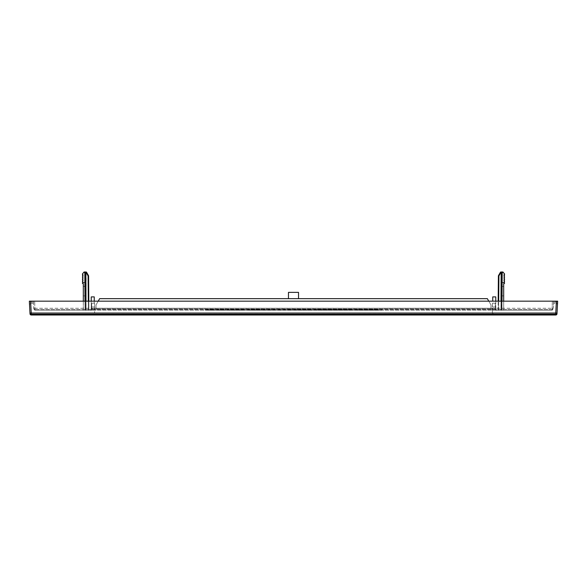 <?xml version="1.0" encoding="UTF-8"?>
<svg xmlns="http://www.w3.org/2000/svg" width="587" height="587" viewBox="0 0 587 587"><rect width="100%" height="100%" fill="white"/><g stroke="black" fill="none" stroke-linecap="round" stroke-linejoin="round"><path stroke-width="0.44" stroke-dasharray="2.94 2.2" d="M556.388 301.175L556.344 301.945L556.388 301.175L553.622 301.175L553.38 308.256L552.118 308.256L552.367 301.175L553.622 301.175L553.38 308.256L552.118 308.256L552.118 309.466L552.367 301.175L553.622 301.175L553.541 303.501L556.043 303.149L557.481 304.455A1.255 1.255 0 0 0 556.043 303.149L553.541 303.501L553.622 301.175L557.65 301.175L557.026 313.032L555.772 313.032L556.395 301.175L29.35 301.175L29.974 313.032L555.772 313.032L555.772 314.228L31.228 314.228L30.605 301.175L30.656 301.945L29.401 302.122L30.656 301.945L30.957 303.149L29.519 304.455A1.255 1.255 0 0 1 30.957 303.149L33.459 303.501L30.957 303.149L30.612 301.175L33.378 301.175L33.62 308.256L33.378 301.175L30.612 301.175M496.617 310.23L552.096 310.23L552.118 309.466L34.882 309.466L33.62 308.256L34.882 308.256L34.904 310.23L91.359 310.23L34.904 310.23L33.65 309.019L34.904 310.23L34.882 309.466L33.62 308.256L33.65 309.019L33.62 308.256L34.882 308.256L34.633 301.175L552.367 301.175L33.378 301.175L33.459 303.501L33.378 301.175L34.633 301.175L34.882 308.256L552.118 308.256L34.882 308.256L34.882 309.466L552.118 309.466L553.38 308.256L553.35 309.019L552.096 310.23L552.118 309.466L553.38 308.256L553.35 309.019L552.096 310.23L94.155 310.215L496.617 310.23A1.255 1.255 0 0 1 495.384 309.224L496.617 310.23A1.255 1.255 0 0 1 495.384 309.224A1.255 1.255 0 0 0 494.151 308.219L495.384 309.224A1.255 1.255 0 0 1 495.362 308.997L495.259 303.185L492.42 303.185L495.259 303.185L495.362 308.997L495.259 303.185L495.325 306.957L492.288 306.957L492.42 303.185L492.42 313.253L494.305 315.006L92.695 315.006L494.305 315.006L492.42 313.253L94.58 313.253L92.695 315.006L94.58 313.253L492.42 313.253L492.244 308.219L494.151 308.219L490.981 308.219L494.151 308.219L495.384 309.224A1.255 1.255 0 0 1 495.362 308.997A1.255 1.255 0 0 0 495.766 309.892L495.766 309.892A1.255 1.255 0 0 1 495.362 308.997L495.325 306.957L492.288 306.957L492.244 308.219L490.981 308.219L490.981 304.947L487.349 298.658L99.651 298.658L487.349 298.658L490.981 304.947L487.349 298.658L99.651 298.658L96.019 304.947L96.019 308.219L492.845 308.219L492.845 310.215L492.845 309.224L490.981 309.224L490.981 304.947L490.981 309.224L490.981 308.219L94.155 308.219L96.019 308.219L94.756 308.219L94.58 313.253L94.756 308.219L96.019 308.219L96.019 309.224L96.019 304.947L99.651 298.658L96.019 304.947L96.019 309.224L94.155 309.224L94.155 310.215L90.383 310.23A1.255 1.255 0 0 0 91.616 309.224L90.383 310.23A1.255 1.255 0 0 0 91.616 309.224A1.255 1.255 0 0 1 92.849 308.219L91.616 309.224A1.255 1.255 0 0 0 91.638 308.997L91.741 303.185L94.258 303.185L94.258 301.175M288.466 298.658L288.466 292.37L288.466 298.658L298.534 298.658L298.534 292.37L298.534 298.658L288.466 298.658L298.534 298.658L298.534 292.37L288.466 292.37L288.466 298.658L298.534 298.658M504.607 274.012L503.33 272.493L504.512 274.577L503.33 272.493L502.178 272.493L502.178 271.994L501.672 272.493L502.912 271.994L500.872 271.994L502.178 271.994A0.506 0.506 0 0 0 501.672 272.493A0.506 0.506 0 0 1 502.178 271.994L501.672 272.493A0.506 0.506 0 0 1 502.178 271.994L500.872 271.994L500.872 272.493L500.872 271.994L501.672 272.493A0.506 0.506 0 0 1 502.178 271.994L501.166 271.994L501.672 272.493A0.506 0.506 0 0 1 502.178 271.994L502.912 271.994M504.512 279.214L503.939 278.876L504.512 278.099L503.939 277.115L504.512 275.692L503.939 274.921L504.512 274.577L503.939 274.921L504.512 275.692L503.939 276.682L504.512 277.453L503.939 278.443L504.512 279.214L503.939 280.204L504.512 280.975L503.939 281.965L504.512 283.382L504.512 282.736L504.512 283.382L503.69 283.873L504.512 283.382L503.939 282.398L504.512 281.621L503.939 282.398L503.939 281.965M501.166 271.994L501.672 272.493L500.872 272.493L501.166 271.994L500.872 272.493L501.672 272.493A0.506 0.506 0 0 1 502.178 271.994L500.872 271.994A0.506 0.506 0 0 0 500.44 272.243L500.872 272.493L500.872 271.994A0.506 0.506 0 0 0 500.44 272.243L503.33 272.493L502.178 272.493L502.178 271.994L501.672 272.493A0.506 0.506 0 0 1 502.178 271.994L501.672 272.493L502.178 272.493L502.12 282.384L503.69 282.384L503.69 283.873L504.512 283.382M502.01 301.175L501.958 310.23L501.452 310.23L501.958 310.23L501.452 310.23L501.503 301.175L501.452 310.23L503.69 310.23L503.69 282.384L501.614 282.875L501.614 282.384L503.69 282.384L503.69 286.463L501.592 286.463L503.69 286.214M501.672 272.493L500.872 272.493L498.906 275.897L498.605 310.23L498.906 275.897L498.605 310.23L498.906 275.897L498.605 310.23L498.906 275.897L498.605 310.23L498.106 310.23L501.452 310.23L502.178 272.493L501.958 310.23L503.69 310.23L503.69 301.175M503.69 310.23L503.69 286.463L503.69 310.23L501.958 310.23L503.69 310.23M498.106 310.23L498.18 301.175L498.106 310.23M501.503 301.175L501.592 286.463L501.452 310.23L501.503 301.175L501.452 310.23L501.503 301.175L501.452 310.23L498.605 310.23L501.452 310.23L500.953 310.23L501.166 272.493L498.906 275.897L498.407 275.765L498.906 275.897L498.407 275.765L500.44 272.243L498.407 275.765L498.906 275.897L498.407 275.765L498.906 275.897L498.407 275.765L500.44 272.243L498.407 275.765M205.45 309.723L205.45 310.163L381.55 310.163L381.55 309.723L205.45 309.723L381.55 309.745L381.55 310.185L205.45 310.185L205.45 309.745M498.686 301.175L498.605 310.23L500.953 310.23L501.459 309.731L500.953 310.23L501.459 309.731L500.953 310.23L501.166 272.493L501.004 301.175M495.766 301.175L495.766 309.892L495.766 296.897L492.742 296.897L492.742 301.175M492.742 303.185L495.259 303.185L492.742 303.185M556.99 313.818L555.735 314.962L31.265 314.962L31.228 314.228A1.255 1.255 -3 0 1 29.974 313.032M556.344 301.945L557.599 302.122L556.344 301.945L556.043 303.149L556.344 301.945L553.585 302.334L556.344 301.945M488.802 301.175L490.981 304.947L490.981 309.224L495.384 309.224A1.255 1.255 0 0 0 494.151 308.219L492.845 308.219L492.845 309.224L495.384 309.224M98.198 301.175L96.019 304.947L96.019 309.224L94.155 309.224L94.155 310.215L90.383 310.23M84.088 271.994L84.822 271.994A0.506 0.506 0 0 1 85.328 272.493L84.822 271.994L85.328 272.493A0.506 0.506 0 0 0 84.822 271.994L85.328 272.493A0.506 0.506 0 0 0 84.822 271.994L86.128 271.994L84.822 271.994L86.128 271.994L86.128 272.493L86.128 271.994A0.506 0.506 0 0 1 86.56 272.243L88.593 275.765L88.094 275.897L88.593 275.765L88.094 275.897L88.593 275.765L86.56 272.243L86.128 272.493L86.56 272.243L88.593 275.765L88.894 310.23L88.82 301.175L88.894 310.23L88.395 310.23L88.894 310.23L88.82 301.175L88.894 310.23L88.395 310.23L88.894 310.23L88.395 310.23L88.894 310.23L88.395 310.23L88.894 310.23L88.82 301.175M83.31 301.175L83.31 282.633L84.888 282.633L83.31 282.633L83.31 283.873L83.31 282.384L83.31 283.873L82.488 283.382L82.488 282.736L82.488 283.382L83.31 283.873L82.488 283.382L82.488 282.736L82.488 283.382M83.061 282.398L82.488 282.736L83.061 282.398L82.488 280.975L83.061 282.398M82.488 280.975L83.061 280.637L82.488 279.86L83.061 278.876L82.488 277.453L83.061 276.682L82.488 276.338L82.488 275.692L83.061 276.682L82.488 277.453L83.061 278.443L82.488 279.214L83.061 280.204L82.488 281.621L83.061 281.965M82.488 275.692L83.061 274.921L82.393 274.012L83.061 274.921L82.488 276.338L82.488 275.692M82.393 274.012L83.67 272.493L86.128 271.994A0.506 0.506 0 0 1 86.56 272.243L88.593 275.765L88.094 275.897L88.593 275.765L88.094 275.897L88.395 310.23L88.094 275.897L88.395 310.23L88.094 275.897L88.395 310.23L88.094 275.897L86.128 271.994A0.506 0.506 0 0 1 86.56 272.243L86.128 272.493L86.128 271.994A0.506 0.506 0 0 1 86.56 272.243L86.128 272.493L86.56 272.243A0.506 0.506 0 0 0 86.128 271.994L86.128 272.493L85.328 272.493A0.506 0.506 0 0 0 84.822 271.994L86.128 271.994L86.128 272.493L84.822 271.994A0.506 0.506 0 0 1 85.328 272.493L84.822 272.493L84.88 282.384L83.31 282.384L85.386 282.384L85.386 282.875L85.386 282.384L85.386 282.875L85.386 282.384L84.888 282.633L85.386 282.875L84.888 282.633L84.822 272.493L83.67 272.493L82.393 274.012L83.67 272.493L84.822 272.493L84.822 271.994L86.128 272.493L86.047 310.23L88.395 310.23L88.094 275.897L86.128 272.493L88.094 275.897M83.31 286.214L85.409 286.463L84.902 286.463L85.409 286.463L85.467 295.892L84.888 282.633L84.902 286.214L83.31 286.214L84.902 286.214L85.042 310.23L85.548 310.23L85.497 301.175L85.541 309.731L86.047 310.23L88.395 310.23L85.042 310.23L88.395 310.23L85.042 310.23L84.902 286.463L83.31 286.463L83.31 295.892L85.467 295.892L85.541 309.731L86.047 310.23L88.395 310.23L86.047 310.23L88.395 310.23L88.314 301.175M85.497 301.175L85.548 310.23L85.467 295.892L83.31 295.892L83.31 310.23L85.042 310.23L83.31 310.23L85.042 310.23L83.31 310.23L83.31 283.873M91.616 309.224L94.155 309.224L94.155 308.219L92.849 308.219L94.756 308.219L94.712 306.957L94.756 308.219L92.849 308.219L91.616 309.224A1.255 1.255 0 0 1 92.849 308.219L94.155 308.219L94.155 309.224L91.616 309.224A1.255 1.255 0 0 0 91.638 308.997L91.741 303.185L94.258 303.185L94.258 296.897L91.234 296.897L91.234 309.892A1.255 1.255 0 0 0 91.638 308.997A1.255 1.255 0 0 1 91.234 309.892L91.234 301.175M85.467 295.892L85.548 310.23L86.047 310.23L85.834 272.493L86.047 310.23L85.541 309.731L86.047 310.23L85.996 301.175M30.01 313.818L31.272 315.006M94.58 303.185L91.741 303.185L91.638 308.997L91.675 306.957L94.712 306.957L94.58 303.185L91.741 303.185L91.675 306.957L94.712 306.957L94.58 303.185M288.466 292.37L298.534 292.37L288.466 292.37M503.939 280.204L503.939 280.637L504.512 279.86L503.939 280.204L504.512 280.975M503.939 274.921L504.512 274.577M503.939 276.682L504.512 276.338M503.939 278.443L504.512 278.099M501.533 295.892L502.039 295.892L501.958 310.23L502.098 286.463L503.69 286.463L501.592 286.463L502.098 286.214L502.112 282.633L503.69 282.633L503.69 283.873M555.728 315.006L555.772 314.228A1.255 1.255 -177 0 0 557.026 313.032M303.046 314.617L301.461 314.603L303.053 314.61M285.473 314.654L286.537 314.661L285.473 314.581M282.134 314.654L284.864 314.537M284.864 314.61L285.766 314.617M284.526 314.676L285.627 314.691M287.953 314.713L288.577 314.632M304.506 314.713L300.757 314.639M301.865 314.61L298.291 314.647L302.929 314.72M290.323 314.72L293.199 314.72M501.614 282.875L502.12 282.384L501.614 282.875M84.99 301.175L84.822 272.493L85.328 272.493A0.506 0.506 0 0 0 84.822 271.994L85.328 272.493A0.506 0.506 0 0 0 84.822 271.994L85.328 272.493L86.128 272.493L86.128 271.994A0.506 0.506 0 0 1 86.56 272.243M82.488 279.214L83.061 280.204M82.488 277.453L82.488 278.099L82.488 277.453M83.061 274.921L82.488 274.577M83.061 276.682L82.488 276.338M83.061 278.443L82.488 278.099M325.059 310.061L327.693 310.127L323.679 310.127L327.172 310.119L325.059 309.811M329.718 310.061L332.345 310.127L328.331 310.127L331.824 310.119L329.109 309.628L324.273 309.628L329.109 309.628M372.98 310.112L370.544 310.112L372.98 309.855M238.784 310.097L237.5 309.841L238.784 310.075M264.143 309.855L265.618 309.855M299.363 309.855L300.837 309.855M296.457 309.797L292.935 309.584L297.205 309.532M358.422 309.804L359.097 309.826M375.951 309.606L374.022 309.833L379.033 309.899L374.924 310.09L378.454 309.797M375.357 310.097L378.454 310.053M322.087 310.053L318.403 310.075L322.667 310.149L318.99 310.097L322.087 309.797M341.737 310.053L337.973 310.097L341.737 310.141L341.649 309.547L342.588 309.547L341.759 309.547M317.244 309.797L319.475 309.863L317.244 309.54M318.198 309.848L317.2 309.848L318.198 309.598M321.405 309.797L323.628 309.863L321.405 309.54M322.351 309.848L321.353 309.848L322.351 309.598M327.641 309.841L325.726 309.591L327.649 309.591M254.509 309.929C265.86 309.936 259.168 310.252 250.429 310.127L254.509 309.929C261.318 310.009 261.318 310.075 254.509 310.134C247.692 310.075 247.692 310.009 254.509 309.951C261.318 310.009 261.318 310.075 254.509 310.134C247.692 310.075 247.692 310.009 254.509 309.951L248.22 309.789M251.691 309.848L252.351 309.833L251.691 310.097C249.724 310.061 249.783 310.024 251.867 309.98L254.002 310.024L251.691 310.097C249.724 310.061 249.783 310.024 251.867 309.98L251.867 309.731M252.351 309.833L257.143 309.98C259.212 310.017 259.293 310.061 257.377 310.097C259.293 310.061 259.212 310.017 257.143 309.98L254.002 309.731M257.135 309.76L254.002 310.046M254.002 309.98L257.143 309.731M243.363 309.87L229.348 310.149L242.732 310.127L234.771 309.943L236.884 309.694M228.923 309.87L242.732 309.87M237.464 309.995L234.191 309.995L237.464 309.745M233.626 310.083L231.109 309.863L234.382 309.811M234.382 310.061L233.626 310.119M238.505 310.061L239.54 310.061M236.884 309.943L243.561 309.877M228.094 309.877L234.771 309.943M350.05 309.782L314.815 309.899L350.05 309.782L314.815 309.525L350.05 309.525M309.789 309.782L302.995 309.892L309.789 309.532M212.868 310.024L207.967 309.936C216.845 310.002 216.845 310.075 207.967 310.149L212.898 310.061L209.221 310.024M209.221 310.061L212.898 310.061M207.967 309.679L207.967 309.936C216.845 310.002 216.845 310.075 207.967 310.149L214.886 309.789L207.967 309.965M256.959 309.782L252.681 309.782L256.959 309.532M261.985 309.782L257.715 309.892L261.985 309.532M263.526 309.892L267.019 309.892L263.526 309.642M269.536 309.797L272.052 309.797L267.775 309.782L269.536 309.547M274.063 309.782L273.307 309.782L274.063 309.532M278.59 309.782L282.112 309.892L278.59 309.532M284.13 309.782L283.374 309.782L284.13 309.532M291.423 309.797L287.901 309.797L292.179 309.892L287.901 309.892L291.423 309.547M291.423 309.628L287.901 309.877L291.423 309.591M295.078 309.892L297.205 309.782M302.239 309.892L297.961 309.892L302.239 309.642M218.657 309.679L218.657 309.936C227.543 310.002 227.543 310.075 218.657 310.149C227.543 310.075 227.543 310.002 218.657 309.936L218.657 309.965C225.1 310.017 225.1 310.068 218.657 310.119L225.577 309.789L218.657 309.965C225.1 310.017 225.1 310.068 218.657 310.119L223.691 309.789L218.657 309.716M374.792 309.885L379.026 309.863L371.916 309.892L374.792 309.628M372.107 309.628L372.606 309.532M372.019 309.892L378.424 309.591M376.032 309.826L378.424 309.841M373.508 309.811L376.032 309.576M375.225 309.819L377.896 309.819L375.614 309.532M372.606 309.789L375.614 309.789M358.694 309.892L357.593 309.885M359.802 309.606L356.052 309.54M356.052 309.789L361.335 309.885M370.236 309.782L361.68 309.782L370.236 309.532M342.316 310.039L337.378 310.097L342.316 310.039L342.346 309.54M347.607 310.039L343.38 310.141L347.027 310.141L343.483 310.039L347.607 310.039L347.394 309.576L348.539 309.819L347.908 309.569M347.915 309.811L348.465 309.811M358.415 310.039L353.668 310.149L358.415 309.789M363.713 310.039L359.486 310.149L363.713 309.789M366.449 310.053L368.981 310.053L364.49 310.039L366.449 309.797M374.491 310.149L369.025 310.149L374.491 309.899M329.762 310.046L332.345 309.863L329.718 309.811M317.09 310.119L315.344 310.156L317.09 309.87M313.95 310.075L317.538 310.068L313.95 309.819M312.093 310.039L306.348 310.039L312.093 309.789M304.954 310.039L300.727 310.141L304.954 309.789M299.047 310.149L296.039 310.061L299.047 309.899M294.828 310.149L294.256 309.899L294.828 310.149M292.502 310.149L291.93 309.899L292.502 310.149M290.176 310.149L289.604 309.899L290.176 310.149M349.544 309.789L324.075 309.892L349.544 309.54M348.032 309.863L348.693 309.855L348.062 309.613M347.541 309.885L348.062 309.863M347.68 309.804L346.257 309.613M347.981 309.628L346.117 309.797M346.007 309.841L347.695 309.826M345.178 309.797L344.679 309.797L345.178 309.54M344.224 309.855L341.737 309.613M341.649 309.797L342.302 309.87M341.553 309.804L342.294 309.841M342.368 309.87L343.571 309.562L342.353 309.547M343.652 309.833L344.07 309.562L343.652 309.584M347.027 310.053L344.019 309.811M343.013 309.804L342.588 309.804L343.013 309.547M342.999 309.885L344.224 309.606M339.535 309.804L341.179 309.804L338.406 309.797L339.535 309.547M335.331 309.62L337.554 309.547M337.554 309.804L338.053 309.797M337.554 309.87L335.404 309.841L337.554 309.584M334.649 309.797L329.49 309.797L334.649 309.54M329.138 309.877L324.273 309.877L329.762 309.797M228.292 309.87L234.771 309.694M229.348 310.149L242.306 310.141M212.868 309.775L207.967 309.716M212.898 309.804L207.967 310.119M248.382 310.134L249.717 309.863M249.093 310.149L248.382 309.885M249.093 309.899L260.797 309.789M254.509 309.701L249.226 309.789L254.509 309.701M251.874 309.76L254.002 309.797M256.695 309.833L257.377 309.848M264.884 309.804L265.618 309.598M264.884 309.554L264.143 309.598M296.457 309.628L295.078 309.877M300.104 309.804L300.837 309.598M300.104 309.554L299.363 309.598M346.403 309.613L346.844 309.841M346.491 309.87L346.117 309.547M345.956 309.841L346.69 309.841M347.034 309.54L346.462 309.584M347.599 309.833L348.377 309.554M346.69 309.628L347.46 309.885M341.935 309.628L342.918 309.885M338.039 310.112L338.053 309.54M335.331 309.628L338.053 309.628M239.026 310.061L239.54 309.811M239.026 309.811L238.505 309.811M374.932 309.804L373.714 309.554M375.357 309.62L375.915 309.613M358.591 309.87L359.435 309.87M358.591 309.613L357.593 309.635M358.694 309.642L361.335 309.635M361.761 309.635L362.267 309.606L361.761 309.635M358.833 309.811L358.422 309.547M339.403 309.789L342.316 309.789L337.466 309.826L339.403 310.046M339.609 310.141L341.737 309.892L339.609 309.892M343.483 309.789L347.027 309.892M324.486 310.119L323.679 309.877L324.486 310.127M322.667 309.789L318.403 309.819L322.667 310.039M287.953 314.639L284.944 314.713M282.663 314.683L284.944 314.639M285.333 314.683L282.663 314.61M284.526 314.595L282.134 314.581M288.643 314.61L285.546 314.529M304.506 314.639L302.929 314.639M301.865 314.529L302.965 314.61M304.235 314.625L302.965 314.537M304.91 314.647L304.235 314.551M302.334 314.647L304.91 314.573M300.757 314.566L301.813 314.632M296.134 314.72L293.199 314.639M291.746 314.61L290.323 314.639M294.248 314.61L291.746 314.529M298.878 314.72L294.248 314.529M298.878 314.639L296.134 314.639M500.872 271.994A0.506 0.506 0 0 0 500.44 272.243A0.506 0.506 0 0 1 500.872 271.994A0.506 0.506 0 0 0 500.44 272.243L500.872 272.493L498.906 275.897L500.872 272.493L500.44 272.243A0.506 0.506 0 0 1 500.872 271.994A0.506 0.506 0 0 0 500.44 272.243L500.872 272.493L498.906 275.897M490.981 308.997L96.019 308.997L490.981 308.997M502.039 295.892L503.69 295.892L502.039 295.892M85.834 271.994L85.328 272.493L85.834 272.493L86.047 310.23L85.834 271.994L85.328 272.493M30.656 301.945L33.415 302.334L30.656 301.945M501.166 272.493L500.953 310.23L501.166 272.493"/><path stroke-width="0.88" d="M556.388 301.175L557.65 301.175L556.395 301.175L557.65 301.175L557.026 313.032L555.772 313.032L555.772 314.228L31.228 314.228L31.228 313.032L555.772 313.032L556.395 301.175L29.35 301.175L30.01 313.774L29.974 313.032L31.228 313.032L30.605 301.175L29.35 301.175L30.612 301.175M288.466 298.658L288.466 292.37L298.534 292.37L298.534 298.658M500.872 271.994A0.506 0.506 0 0 0 500.44 272.243L500.872 272.493L501.166 271.994L501.672 272.493L501.503 301.175M503.69 301.175L503.69 283.873L504.512 283.382L503.939 282.398L504.512 281.621L503.939 280.637L504.512 279.86L503.939 278.876L504.512 278.099L503.939 277.115L504.512 275.692L503.939 274.921L504.607 274.012L502.912 271.994L503.33 272.493L502.912 271.994L501.166 271.994M502.912 271.994L503.33 272.493L502.178 272.493L502.178 271.994A0.506 0.506 0 0 0 501.672 272.493L501.533 295.892M498.407 275.765L500.44 272.243L498.407 275.765L498.18 301.175L498.407 275.765L500.44 272.243L498.407 275.765L498.18 301.175L498.407 275.765L498.18 301.175L498.407 275.765L498.18 301.175L498.407 275.765L498.906 275.897L498.686 301.175M492.742 301.175L492.742 296.897L495.766 296.897L495.766 301.175M30.01 313.818A1.255 1.255 0 0 0 31.272 315.006A1.255 1.255 0 0 1 30.01 313.818L31.272 315.006L555.735 314.962L555.772 314.228A1.255 1.255 3 0 0 557.026 313.032L556.99 313.774L557.026 313.032M31.272 315.006L555.728 315.006L556.99 313.774L555.728 315.006L31.272 315.006M557.65 301.175L557.481 304.455L557.65 301.175M556.99 313.818A1.255 1.255 0 0 1 555.728 315.006A1.255 1.255 0 0 0 556.99 313.818L556.99 313.774M488.802 301.175L487.349 298.658L99.651 298.658L98.198 301.175M83.31 301.175L83.31 283.873L82.488 283.382L83.061 282.398L82.488 281.621L83.061 280.637L82.488 279.86L83.061 278.876L82.488 278.099L83.061 277.115L82.488 275.692L83.061 274.921L82.393 274.012L84.088 271.994L83.67 272.493L84.088 271.994L86.128 271.994A0.506 0.506 0 0 1 86.56 272.243L88.593 275.765L88.82 301.175L88.593 275.765L88.82 301.175L88.593 275.765L88.094 275.897L88.314 301.175M85.497 301.175L85.328 272.493L85.497 301.175L85.328 272.493L85.497 301.175L85.328 272.493L85.409 286.463L85.328 272.493L86.128 272.493L86.128 271.994A0.506 0.506 0 0 1 86.56 272.243L88.593 275.765L88.82 301.175M88.094 275.897L86.128 272.493L86.56 272.243L88.593 275.765L86.56 272.243M85.467 295.892L85.328 272.493L85.386 282.384L85.328 272.493L85.386 282.384L85.328 272.493L85.834 272.493L85.328 272.493A0.506 0.506 0 0 0 84.822 271.994L84.99 301.175M94.258 301.175L94.258 296.897L91.234 296.897L91.234 301.175M504.607 274.012L504.512 274.577M503.939 274.921L503.939 275.354L503.939 274.921M504.512 275.692L504.512 276.338L503.939 275.354M503.939 277.115L504.512 278.099L504.512 277.453M503.939 278.876L504.512 279.86L504.512 279.214M503.939 280.637L504.512 281.621L504.512 280.975M503.939 282.398L504.512 283.382L504.512 282.736M503.69 283.873L503.69 286.214M502.01 301.175L502.178 272.493L501.672 272.493L501.614 282.384L501.672 272.493L501.166 272.493L501.004 301.175M84.088 271.994L83.67 272.493L85.834 272.493L85.996 301.175M82.488 282.736L82.488 283.382L83.061 282.398M82.488 280.975L82.488 281.621L83.061 280.637M82.488 279.214L82.488 279.86L83.061 278.876M82.488 277.453L82.488 278.099L83.061 277.115M82.488 275.692L82.488 276.338L83.061 275.354M82.393 274.012L82.488 274.577M83.31 283.873L83.31 286.214M501.166 272.493L501.672 272.493L500.872 272.493L498.906 275.897M30.01 313.774L31.265 314.962L31.228 314.228A1.255 1.255 177 0 1 29.974 313.032M85.834 272.493L85.328 272.493L85.834 271.994"/></g></svg>
